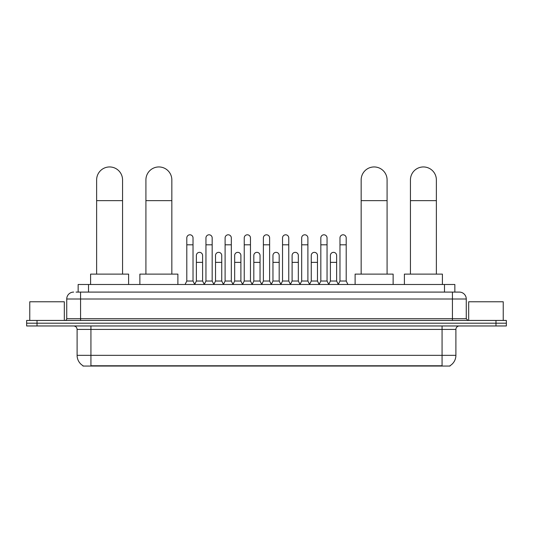 <?xml version="1.0" encoding="UTF-8"?>
<svg xmlns="http://www.w3.org/2000/svg" width="533" height="533" viewBox="0 0 533 533"><rect width="100%" height="100%" fill="white"/><g stroke="black" fill="none" stroke-linecap="round" stroke-linejoin="round"><path stroke-width="0.8" d="M78.151 292.091L78.151 284.489L454.849 284.489L454.849 292.091M450.019 365.711L450.019 366.051L82.981 366.051L82.981 365.711M83.088 365.771A12.099 12.099 0 0 1 77.105 355.338L90.93 355.338L90.93 365.771L442.07 365.771L442.07 355.338L455.895 355.338L455.895 329.421A3.458 3.458 0 0 1 459.346 325.963M77.105 355.338L77.105 329.421C76.905 327.315 75.753 326.169 73.654 325.963M449.912 365.771A12.099 12.099 0 0 0 455.895 355.338M37.017 320.433L506.35 320.433L506.35 323.198L26.65 323.198L26.65 325.963L37.017 325.963L37.017 323.198L26.65 323.198L26.65 320.433L37.017 320.433L37.017 323.198L506.35 323.198L506.35 325.963L37.017 325.963M76.232 292.091L459.346 292.091A6.909 6.909 0 0 1 466.262 299.006L466.262 318.701L467.987 320.433M76.072 292.091L80.563 292.091L80.563 299.006L66.738 299.006L66.738 318.701A1.726 1.726 0 0 1 65.013 320.433M73.654 292.091A6.909 6.909 0 0 0 66.738 299.006M466.262 299.006L452.437 299.006L452.437 292.091L459.346 292.091M64.32 320.433L64.32 301.771L29.761 301.771L29.761 320.433M503.239 320.433L503.239 301.771L468.68 301.771L468.68 320.433M96.633 274.122L96.633 179.907A12.959 12.959 0 0 1 109.598 166.949A12.959 12.959 0 0 1 122.557 179.907A12.959 12.959 0 0 0 109.598 166.949M122.557 274.122L122.557 179.907M128.606 284.489L128.606 274.122L90.59 274.122L90.59 284.489M145.915 274.122L145.915 179.907A12.959 12.959 0 0 1 158.881 166.949A12.959 12.959 0 0 1 171.839 179.907A12.959 12.959 0 0 0 158.881 166.949M171.839 274.122L171.839 179.907M177.889 284.489L177.889 274.122L139.873 274.122L139.873 284.489M361.161 274.122L361.161 179.907A12.959 12.959 0 0 1 374.119 166.949A12.959 12.959 0 0 1 387.085 179.907A12.959 12.959 0 0 0 374.119 166.949M387.085 274.122L387.085 179.907M393.127 284.489L393.127 274.122L355.111 274.122L355.111 284.489M410.443 274.122L410.443 179.907A12.959 12.959 0 0 1 423.402 166.949A12.959 12.959 0 0 1 436.367 179.907A12.959 12.959 0 0 0 423.402 166.949M436.367 274.122L436.367 179.907M442.41 284.489L442.41 274.122L404.394 274.122L404.394 284.489M185.078 284.489L186.803 281.031L193.026 281.031L194.752 284.489M193.026 281.031L193.026 237.898A3.111 3.111 0 0 0 189.915 234.793A3.111 3.111 0 0 1 190.108 234.8M186.803 281.031L186.803 244.814L193.026 244.814M186.803 244.814L186.803 237.898A3.111 3.111 0 0 1 189.915 234.793M204.219 284.489L205.951 281.031L212.174 281.031L213.9 284.489M212.174 281.031L212.174 237.898A3.111 3.111 0 0 0 209.063 234.793A3.111 3.111 0 0 1 209.256 234.8M205.951 281.031L205.951 244.814L212.174 244.814M205.951 244.814L205.951 237.898A3.111 3.111 0 0 1 209.063 234.793M223.367 284.489L225.099 281.031L231.315 281.031L233.048 284.489M231.315 281.031L231.315 237.898A3.111 3.111 0 0 0 228.204 234.793A3.111 3.111 0 0 1 228.404 234.8M225.099 281.031L225.099 244.814L231.315 244.814M225.099 244.814L225.099 237.898A3.111 3.111 0 0 1 228.204 234.793M242.515 284.489L244.241 281.031L250.463 281.031L252.189 284.489M250.463 281.031L250.463 237.898A3.111 3.111 0 0 0 247.352 234.793A3.111 3.111 0 0 1 247.552 234.8M244.241 281.031L244.241 244.814L250.463 244.814M244.241 244.814L244.241 237.898A3.111 3.111 0 0 1 247.352 234.793M261.663 284.489L263.389 281.031L269.611 281.031L271.337 284.489M269.611 281.031L269.611 237.898A3.111 3.111 0 0 0 266.5 234.793A3.111 3.111 0 0 1 266.693 234.8M263.389 281.031L263.389 244.814L269.611 244.814M263.389 244.814L263.389 237.898A3.111 3.111 0 0 1 266.5 234.793M280.811 284.489L282.537 281.031L288.759 281.031L290.485 284.489M288.759 281.031L288.759 237.898A3.111 3.111 0 0 0 285.648 234.793A3.111 3.111 0 0 1 285.841 234.8M282.537 281.031L282.537 244.814L288.759 244.814M282.537 244.814L282.537 237.898A3.111 3.111 0 0 1 285.648 234.793M299.952 284.489L301.685 281.031L307.901 281.031L309.633 284.489M307.901 281.031L307.901 237.898A3.111 3.111 0 0 0 304.796 234.793A3.111 3.111 0 0 1 304.989 234.8M301.685 281.031L301.685 244.814L307.901 244.814M301.685 244.814L301.685 237.898A3.111 3.111 0 0 1 304.796 234.793M319.1 284.489L320.826 281.031L327.049 281.031L328.781 284.489M327.049 281.031L327.049 237.898A3.111 3.111 0 0 0 323.937 234.793A3.111 3.111 0 0 1 324.137 234.8M320.826 281.031L320.826 244.814L327.049 244.814M320.826 244.814L320.826 237.898A3.111 3.111 0 0 1 323.937 234.793M338.248 284.489L339.974 281.031L346.197 281.031L347.922 284.489M346.197 281.031L346.197 237.898A3.111 3.111 0 0 0 343.085 234.793A3.111 3.111 0 0 1 343.279 234.8M339.974 281.031L339.974 244.814L346.197 244.814M339.974 244.814L339.974 237.898A3.111 3.111 0 0 1 343.085 234.793M194.698 284.382L196.377 281.031L202.6 281.031L204.272 284.382M202.6 281.031L202.6 255.46A3.111 3.111 0 0 0 199.682 252.356A3.111 3.111 0 0 1 202.6 255.46M196.377 281.031L196.377 262.369L202.6 262.369M196.377 262.369L196.377 255.46A3.111 3.111 0 0 1 199.682 252.356M213.846 284.382L215.525 281.031L221.741 281.031L223.42 284.382M221.741 281.031L221.741 255.46A3.111 3.111 0 0 0 218.83 252.356A3.111 3.111 0 0 1 221.741 255.46M215.525 281.031L215.525 262.369L221.741 262.369M215.525 262.369L215.525 255.46A3.111 3.111 0 0 1 218.83 252.356M232.994 284.382L234.667 281.031L240.889 281.031L242.568 284.382M240.889 281.031L240.889 255.46A3.111 3.111 0 0 0 237.978 252.356A3.111 3.111 0 0 1 240.889 255.46M234.667 281.031L234.667 262.369L240.889 262.369M234.667 262.369L234.667 255.46A3.111 3.111 0 0 1 237.978 252.356M252.142 284.382L253.815 281.031L260.037 281.031L261.716 284.382M260.037 281.031L260.037 255.46A3.111 3.111 0 0 0 257.119 252.356A3.111 3.111 0 0 1 260.037 255.46M253.815 281.031L253.815 262.369L260.037 262.369M253.815 262.369L253.815 255.46A3.111 3.111 0 0 1 257.119 252.356M271.284 284.382L272.963 281.031L279.185 281.031L280.858 284.382M279.185 281.031L279.185 255.46A3.111 3.111 0 0 0 276.267 252.356A3.111 3.111 0 0 1 279.185 255.46M272.963 281.031L272.963 262.369L279.185 262.369M272.963 262.369L272.963 255.46A3.111 3.111 0 0 1 276.267 252.356M290.432 284.382L292.111 281.031L298.333 281.031L300.006 284.382M298.333 281.031L298.333 255.46A3.111 3.111 0 0 0 295.415 252.356A3.111 3.111 0 0 1 298.333 255.46M292.111 281.031L292.111 262.369L298.333 262.369M292.111 262.369L292.111 255.46A3.111 3.111 0 0 1 295.415 252.356M309.58 284.382L311.259 281.031L317.475 281.031L319.154 284.382M317.475 281.031L317.475 255.46A3.111 3.111 0 0 0 314.563 252.356A3.111 3.111 0 0 1 317.475 255.46M311.259 281.031L311.259 262.369L317.475 262.369M311.259 262.369L311.259 255.46A3.111 3.111 0 0 1 314.563 252.356M328.728 284.382L330.4 281.031L336.623 281.031L338.302 284.382M336.623 281.031L336.623 255.46A3.111 3.111 0 0 0 333.711 252.356A3.111 3.111 0 0 1 336.623 255.46M330.4 281.031L330.4 262.369L336.623 262.369M330.4 262.369L330.4 255.46A3.111 3.111 0 0 1 333.711 252.356M440.684 366.051L440.684 365.711M92.316 366.051L92.316 365.711M88.518 292.091L88.518 284.489M444.482 292.091L444.482 284.489M442.07 325.963L442.07 329.421L77.105 329.421M455.895 329.421L442.07 329.421L442.07 355.338L90.93 355.338L90.93 325.963M495.983 325.963L495.983 320.433M80.563 320.433L80.563 318.701L466.262 318.701M66.738 318.701L80.563 318.701L80.563 299.006L452.437 299.006L452.437 320.433M96.633 200.648L122.557 200.648M145.915 200.648L171.839 200.648M361.161 200.648L387.085 200.648M410.443 200.648L436.367 200.648"/></g></svg>
